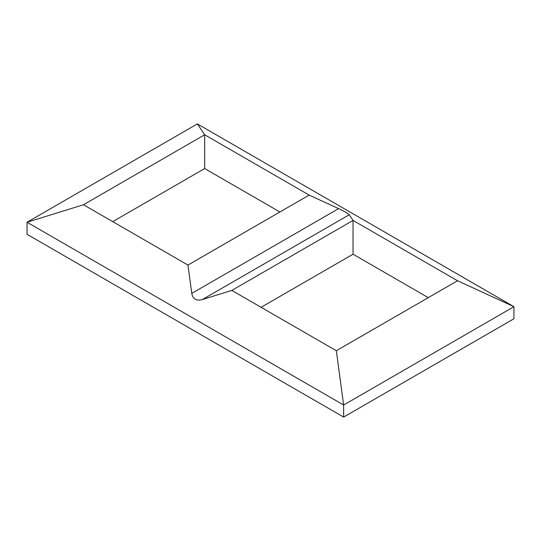 <?xml version="1.0" encoding="UTF-8"?>
<svg xmlns="http://www.w3.org/2000/svg" width="541" height="541" viewBox="0 0 541 541"><rect width="100%" height="100%" fill="white"/><g stroke="black" fill="none" stroke-linecap="round" stroke-linejoin="round"><path stroke-width="0.81" d="M279.9 211.984L204.674 168.555L112.731 221.634M428.269 297.645L353.043 254.216L261.1 307.295M83.47 204.748L204.674 134.77L309.161 195.098L187.957 265.07L83.47 204.748L27.05 222.243L27.05 234.307L343.636 417.084L513.95 318.757L513.95 306.693L197.364 123.916L27.05 222.243L343.636 405.02L343.636 417.084M343.636 405.02L513.95 306.693L457.53 280.752L336.326 350.73L343.636 405.02M336.326 350.73L231.839 290.409L202.395 299.538C196.356 301.141 192.819 299.099 191.771 293.405L338.605 208.63C344.644 211.443 348.181 213.485 349.229 214.763L202.395 299.538M187.957 265.07L191.771 293.405M231.839 290.409L353.043 220.43L349.229 214.763M204.674 168.555L204.674 134.77L197.364 123.916M309.161 195.098L338.605 208.63M353.043 254.216L353.043 220.43L457.53 280.752"/></g></svg>
